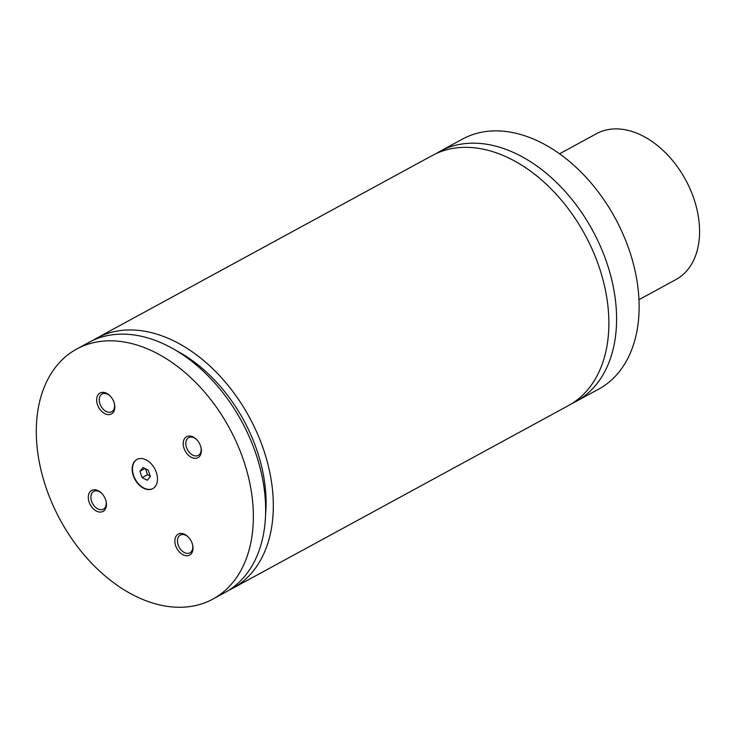 <?xml version="1.0" encoding="UTF-8"?>
<svg xmlns="http://www.w3.org/2000/svg" width="736" height="736" viewBox="0 0 736 736"><rect width="100%" height="100%" fill="white"/><g stroke="black" fill="none" stroke-linecap="round" stroke-linejoin="round"><path stroke-width="1.1" d="M638.968 299.681L675.952 279.551A83.048 56.148 -118.6 0 0 685.575 179.768A83.048 56.148 -118.6 0 0 596.556 133.658L559.572 153.787M145.461 468.758L147.476 474.711L150.19 476.072M142.103 477.636L147.301 480.258L150.337 476.505L148.166 470.12L142.968 467.498L139.941 471.252L142.103 477.636L147.476 474.711M144.974 468.51L139.941 471.252M101.872 493.516A10.083 6.817 -118.6 0 0 93.739 491.418A10.083 6.817 -118.6 0 0 90.905 496.414A10.083 6.817 -118.6 0 0 94.907 506.718A10.083 6.817 -118.6 0 0 103.38 509.137A10.083 6.817 -118.6 0 0 106.205 504.142A10.083 6.817 -118.6 0 0 106.039 501.17M188.444 537.188A10.083 6.817 -118.6 0 0 180.311 535.1A10.083 6.817 -118.6 0 0 177.477 540.095A10.083 6.817 -118.6 0 0 181.479 550.399A10.083 6.817 -118.6 0 0 189.952 552.819A10.083 6.817 -118.6 0 0 192.777 547.814A10.083 6.817 -118.6 0 0 192.611 544.842M196.797 439.751A10.083 6.817 -118.6 0 0 188.664 437.662A10.083 6.817 -118.6 0 0 185.831 442.658A10.083 6.817 -118.6 0 0 189.833 452.953A10.083 6.817 -118.6 0 0 198.306 455.372A10.083 6.817 -118.6 0 0 201.13 450.377A10.083 6.817 -118.6 0 0 200.965 447.405M110.225 396.069A10.083 6.817 -118.6 0 0 102.092 393.981A10.083 6.817 -118.6 0 0 99.259 398.976A10.083 6.817 -118.6 0 0 103.261 409.28A10.083 6.817 -118.6 0 0 111.734 411.7A10.083 6.817 -118.6 0 0 114.558 406.695A10.083 6.817 -118.6 0 0 114.393 403.724M137.043 459.374A16.606 11.233 -118.6 0 0 132.535 467.516A16.606 11.233 -118.6 0 0 139.04 484.398A16.606 11.233 -118.6 0 0 152.922 488.548M436.2 153.557A142.37 96.25 61.4 0 1 439.972 151.34L462.548 139.058A142.37 96.25 61.4 0 1 582.121 173.19A142.37 96.25 61.4 0 1 638.627 318.614A142.37 96.25 61.4 0 1 598.653 389.16L576.076 401.442A142.37 96.25 61.4 0 1 572.166 403.402M88.32 496.358A11.923 8.059 -118.6 0 0 96.49 511.106A11.923 8.059 -118.6 0 0 106.416 505.494A11.923 8.059 -118.6 0 0 106.131 501.556A11.923 8.059 -118.6 0 0 101.596 493.23A11.923 8.059 -118.6 0 0 88.32 496.358M174.892 540.04A11.923 8.059 -118.6 0 0 183.062 554.788A11.923 8.059 -118.6 0 0 192.988 549.166A11.923 8.059 -118.6 0 0 192.703 545.238A11.923 8.059 -118.6 0 0 188.168 536.903A11.923 8.059 -118.6 0 0 174.892 540.04M183.246 442.603A11.923 8.059 -118.6 0 0 191.415 457.35A11.923 8.059 -118.6 0 0 201.342 451.729A11.923 8.059 -118.6 0 0 201.057 447.792A11.923 8.059 -118.6 0 0 196.521 439.466A11.923 8.059 -118.6 0 0 183.246 442.603M96.674 398.921A11.923 8.059 -118.6 0 0 104.843 413.669A11.923 8.059 -118.6 0 0 114.77 408.048A11.923 8.059 -118.6 0 0 114.485 404.119A11.923 8.059 -118.6 0 0 109.949 395.784A11.923 8.059 -118.6 0 0 96.674 398.921M132.222 467.682A16.606 11.233 -118.6 0 0 138.819 484.656A16.606 11.233 -118.6 0 0 152.766 488.63A16.606 11.233 -118.6 0 0 157.43 480.406A16.606 11.233 -118.6 0 0 150.843 463.441A16.606 11.233 -118.6 0 0 136.887 459.457A16.606 11.233 -118.6 0 0 132.222 467.682M439.972 151.34A142.37 96.25 61.4 0 1 592.572 230.386A142.37 96.25 61.4 0 1 576.076 401.442M252.853 528.549A142.37 96.25 61.4 0 1 212.879 599.095A142.37 96.25 61.4 0 1 93.306 564.963A142.37 96.25 61.4 0 1 36.8 419.538A142.37 96.25 61.4 0 1 76.774 348.993A142.37 96.25 61.4 0 1 196.346 383.125A142.37 96.25 61.4 0 1 252.853 528.549M92.966 340.345A142.37 96.25 61.4 0 1 96.738 338.128L432.29 155.517A142.37 96.25 61.4 0 1 551.862 189.649A142.37 96.25 61.4 0 1 608.378 335.073A142.37 96.25 61.4 0 1 568.404 405.619L232.843 588.23A142.37 96.25 61.4 0 1 228.933 590.189M76.774 348.993L89.065 342.304A142.37 96.25 61.4 0 1 208.628 376.436A142.37 96.25 61.4 0 1 265.144 521.861A142.37 96.25 61.4 0 1 225.17 592.406L212.879 599.095M96.738 338.128A142.37 96.25 61.4 0 1 216.31 372.26A142.37 96.25 61.4 0 1 272.817 517.684A142.37 96.25 61.4 0 1 232.843 588.23M176.318 350.621A132.876 89.838 61.4 0 1 265.567 514.63"/></g></svg>
